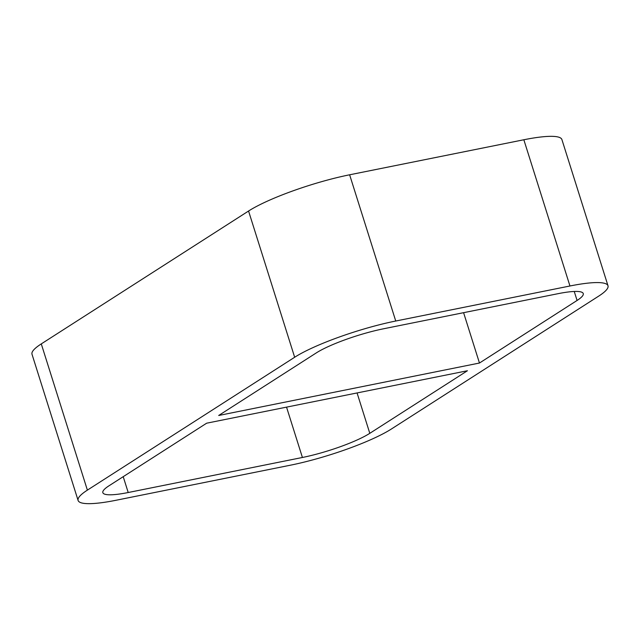 <?xml version="1.0" encoding="UTF-8"?>
<svg xmlns="http://www.w3.org/2000/svg" width="640" height="640" viewBox="0 0 640 640"><rect width="100%" height="100%" fill="white"/><g stroke="black" fill="none" stroke-linecap="round" stroke-linejoin="round"><path stroke-width="0.96" d="M574.248 291.472L577.08 300.456A51.872 8.848 162.5 0 0 583.264 293.568A51.872 8.848 162.5 0 0 557.896 293.712L383.688 328.752A51.872 8.848 162.5 0 0 316.304 352.904L218.696 415.48L479.464 363.032L463.592 312.68M286.544 407.136L302.416 457.48A51.872 8.848 162.5 0 0 369.8 433.328L467.416 370.752L206.64 423.2L109.024 485.776A51.872 8.848 162.5 0 0 102.84 492.664A51.872 8.848 162.5 0 0 128.208 492.52L123.216 476.68M349.632 174.792A77.808 13.272 162.5 0 0 248.56 211.024L294.664 357.256A77.808 13.272 -17.5 0 1 395.744 321.024L349.632 174.792L523.84 139.76L569.952 285.992A77.808 13.272 -17.5 0 1 608 285.768A77.808 13.272 -17.5 0 1 598.72 296.104L391.44 428.976A77.808 13.272 -17.5 0 1 290.368 465.208L116.16 500.24A77.808 13.272 -17.5 0 1 78.104 500.464A77.808 13.272 -17.5 0 1 87.384 490.128L41.28 343.896L248.56 211.024M294.664 357.256L87.384 490.128M569.952 285.992L395.744 321.024M302.416 457.48L128.208 492.52M577.08 300.456L479.464 363.032M41.28 343.896A77.808 13.272 162.5 0 0 32 354.232L78.104 500.464M608 285.768L561.896 139.536A77.808 13.272 162.5 0 0 523.84 139.76M369.8 433.328L357.072 392.944"/></g></svg>
